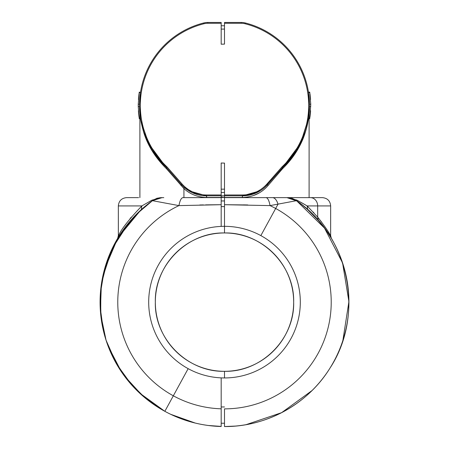 <?xml version="1.0" encoding="UTF-8"?>
<svg xmlns="http://www.w3.org/2000/svg" width="449" height="449" viewBox="0 0 449 449"><rect width="100%" height="100%" fill="white"/><g stroke="black" fill="none" stroke-linecap="round" stroke-linejoin="round"><path stroke-width="0.67" d="M298.692 202.258L296.525 200.686L296.929 200.114L296.525 200.686L278.043 204.127C276.629 199.917 274.788 197.751 272.532 197.627C274.788 197.751 276.629 199.917 278.043 204.127L270.045 205.608C269.091 200.478 267.739 197.818 265.982 197.627L286.922 197.627L296.929 200.114L307.144 205.923L317.673 217.114C324.139 225.376 328.27 231.274 330.054 234.821C330.851 235.871 330.851 235.871 330.054 234.821L330.666 234.821L330.054 234.821C328.27 231.274 324.139 225.376 317.673 217.114L307.144 205.923L317.673 205.923L317.673 217.114L317.673 205.923L330.666 205.923L307.144 205.923L307.688 209.621L307.116 209.111M292.164 198.256L286.973 197.627M304.809 207.112L302.272 205.025M321.091 223.72L318.279 220.375L317.673 217.114L318.285 220.386L307.688 209.621L307.144 205.923L296.901 200.097M330.369 236.786L330.054 234.821C330.851 235.871 330.851 235.871 330.054 234.821L330.756 237.409L330.29 236.657M308.626 210.474L310.012 211.765M318.279 220.375L321.114 223.748M329.521 233.912L328.371 232.004M321.765 222.294L318.088 217.619M313.8 212.68L313.307 212.141M305.298 204.839L300.931 202.342M291.233 201.663L289.588 201.966L291.233 201.663M292.187 198.262L286.922 197.627L296.525 200.686A16.591 16.591 0 0 0 286.922 197.627L297.086 201.09M295.97 200.31L288.628 197.712M265.982 197.627L310.394 197.627L265.982 197.627C267.739 197.818 269.091 200.478 270.045 205.608L278.043 204.127L275.669 208.471A106.733 106.733 0 0 0 270.045 205.608L224.5 204.699L224.5 197.627L265.982 197.627L224.5 197.627L224.5 204.699L270.045 205.608A106.733 106.733 0 0 1 275.669 208.471L260.847 235.607L278.043 204.127L282.842 203.229M295.128 199.794L295.958 200.305M309.108 113.704L308.553 118.154L309.108 113.698L309.103 197.627L286.922 197.627L291.867 198.379M310.394 197.627A8.295 7.279 90 0 1 317.673 205.923A8.295 7.279 -90 0 0 310.394 197.627L322.371 197.627C327.411 198.116 330.178 200.883 330.666 205.923L330.649 235.607L331.345 238.391M296.929 200.114L306.628 205.62M297.406 201.315L298.321 201.988M302.519 205.221L306.678 208.723M308.34 210.211L313.183 214.875M318.363 220.47L324.419 228.002M328.185 233.368L330.75 237.409C331.547 238.722 331.547 238.722 330.756 237.409C331.547 238.722 331.547 238.722 330.756 237.409M344.434 335.218L343.867 337.21L344.434 335.218M344.445 269.086L343.861 267.043L344.445 269.086M235.315 426.079L224.5 426.55C266.633 426.898 307.958 403.999 329.998 368.085C365.104 314.766 349.434 236.41 296.525 200.686L296.525 200.686A124.412 124.412 0 0 1 224.5 426.55L224.5 408.865A106.733 106.733 0 0 0 275.669 208.471A106.733 106.733 0 0 1 224.5 408.865L224.5 426.55A124.412 124.412 0 0 0 296.525 200.686L324.515 228.131L342.576 262.923L348.912 301.61L342.901 340.342M343.794 266.796L344.506 269.31M311.982 390.596L281.618 412.665L246.052 424.67M224.5 200.944L221.183 200.944L224.5 200.944M221.183 423.233L221.183 426.505L221.183 423.233L224.5 423.233L221.183 423.233L221.183 406.962L221.183 423.233M243.347 204.873L247.657 204.957M269.114 205.58L268.306 205.552M224.5 226.324L224.5 204.699L224.5 226.324A75.808 75.808 0 0 0 148.692 302.138A75.808 75.808 0 0 0 224.5 377.946A75.808 75.808 0 0 1 148.692 302.138A75.808 75.808 0 0 1 224.5 226.324L224.5 232.958A69.174 69.174 0 0 0 155.326 302.138A69.174 69.174 0 0 0 224.5 371.312L224.5 377.946L224.5 371.312C187.536 372.26 154.372 339.096 155.326 302.138C154.372 265.174 187.536 232.01 224.5 232.958C261.464 232.01 294.628 265.174 293.674 302.138C294.628 339.096 261.464 372.26 224.5 371.312A69.174 69.174 0 0 0 293.674 302.138A69.174 69.174 0 0 0 224.5 232.958L224.5 226.324A75.808 75.808 0 0 1 300.308 302.138A75.808 75.808 0 0 1 224.5 377.946A75.808 75.808 0 0 0 300.308 302.138A75.808 75.808 0 0 0 224.5 226.324M278.043 204.127L296.525 200.686L294.482 199.451M298.31 402.293L297.496 402.888M247.797 204.963L224.5 204.699M260.24 190.763L242.668 195.803L224.5 195.803L224.5 197.459L224.5 194.973L224.5 195.803L242.668 195.803A33.175 33.175 0 0 0 267.587 184.528L282.511 167.544L282.084 167.123M282.483 168.521L282.567 168.701C290.711 160.748 296.907 152.127 301.167 142.844C306.095 133.392 308.873 118.491 309.103 113.861C308.918 117.93 307.616 124.193 305.191 132.663C301.178 145.684 293.635 157.694 282.567 168.701L267.98 185.622C261.38 193.193 252.826 197.145 242.314 197.459L242.668 194.973L224.5 194.973L224.5 163.094L224.5 189.164L221.183 189.164L224.5 189.164L224.5 163.094L224.5 194.973L242.668 194.973A32.35 32.35 0 0 0 266.964 183.978L267.587 184.528L282.511 167.544L265.41 186.778M224.5 22.45L224.5 44.125L224.5 22.45L241.22 22.45A16.591 16.591 0 0 1 245.272 22.955A16.591 16.591 0 0 0 241.22 22.45L241.22 23.281L241.22 22.45L224.5 22.45M224.5 198.548L224.5 197.627M160.871 197.672L154.321 199.552M139.42 392.909L164.85 411.318A124.412 124.412 0 0 1 152.475 200.686L178.955 205.608C179.909 200.478 181.261 197.818 183.018 197.627L221.183 197.627L221.183 198.548L221.183 197.627L183.018 197.627C181.261 197.818 179.909 200.478 178.955 205.608L152.475 200.686L162.078 197.627A16.591 16.591 0 0 0 152.475 200.686L152.475 200.686A124.412 124.412 0 0 0 164.85 411.318L145.257 398.05L128.532 381.313L115.275 361.709L105.97 339.949L100.958 316.82L100.408 293.163L104.353 269.832L112.643 247.663M150.05 202.454L152.475 200.686L152.071 200.114L141.856 205.923L141.312 209.621L141.856 205.923L118.334 205.923L141.856 205.923C129.407 218.949 121.769 228.586 118.946 234.821L118.244 237.409L118.946 234.821C118.149 235.871 118.149 235.871 118.946 234.821L118.334 234.821L118.946 234.821C118.149 235.871 118.149 235.871 118.946 234.821C121.769 228.586 129.407 218.949 141.856 205.923L152.071 200.114L152.475 200.686L136.462 214.224M129.374 221.952L112.329 248.314L102.428 278.111M100.834 288.477L100.716 314.665L106.082 340.291L116.689 364.234L132.073 385.422M164.85 411.318L164.85 411.318C182.429 420.842 201.203 425.905 221.183 426.505A124.412 124.412 0 0 1 164.85 411.318L173.331 395.799A106.733 106.733 0 0 0 221.183 408.815L221.183 426.505L221.183 408.815A106.733 106.733 0 0 1 173.331 395.799L164.85 411.318A124.412 124.412 0 0 0 221.183 426.505C201.203 425.905 182.429 420.842 164.85 411.318L142.513 395.715L124.115 375.633M156.246 198.683L159.81 197.785M179.987 205.575L178.955 205.608A106.733 106.733 0 0 0 173.331 395.799L188.153 368.663L173.331 395.799A106.733 106.733 0 0 1 178.955 205.608L221.183 204.705L178.955 205.608L173.005 204.508M221.183 377.873L221.183 408.815L221.183 377.873M157.767 201.663L166.175 203.234M103.382 330.576L100.2 307.425L101.401 284.088M104.392 269.686L117.66 238.385L118.351 235.607L118.334 205.923C118.822 200.883 121.589 198.116 126.629 197.627L138.606 197.627M166.152 203.229L159.277 201.943M221.183 391.073L221.183 406.962L224.5 406.962L221.183 406.962L221.183 391.073L221.183 408.815M221.183 197.627L221.183 226.397L221.183 197.627M205.659 204.873L220.117 204.71M203.442 204.918L199.794 204.991M208.145 425.472L221.183 426.415M221.183 206.602L224.5 206.602L221.183 206.602L221.183 200.944L221.183 212.472L221.183 206.602M195.287 423.07L170.676 414.304M156.903 198.452L153.805 199.839M141.312 209.621L134.358 216.384M121.511 371.94L108.125 346.128M100.408 311.095L101.362 284.363L108.007 258.456L120.035 234.563L136.894 213.791M105.56 265.64L105.762 264.977L105.554 265.645M125.277 224.983L125.507 224.663M130.019 218.714L131.327 217.114M149.416 202.931L145.796 205.777M144.875 206.534L141.777 209.206M152.099 200.097L162.072 197.627L156.813 198.262M157.139 198.379L162.072 197.627M151.723 201.225L151.044 201.719L151.723 201.225M143.702 207.528L146.733 205.019M141.07 209.84L135.71 214.981M118.244 237.409C117.453 238.722 117.453 238.722 118.244 237.409C117.453 238.722 117.453 238.722 118.244 237.409L140.655 210.216M141.66 209.313L144.965 206.461M145.768 205.799L149.41 202.937M150.258 202.297L152.043 200.995M104.55 269.114L105.139 267.037L104.55 269.114M105.582 338.714L105.756 339.27M152.071 200.114L149.876 201.332M310.596 110.712L310.568 111.2L310.596 110.712M310.439 112.856A86.259 86.259 0 0 1 309.978 117.004A86.259 86.259 0 0 0 310.439 112.856L310.568 111.2M309.799 118.244L310.753 104.219L309.731 92.124L310.753 104.219L309.799 118.244M310.439 97.927A86.259 86.259 0 0 0 309.978 93.779A86.259 86.259 0 0 1 310.439 97.927L310.568 99.588M309.282 99.1L309.417 101.244M309.417 109.539L309.282 111.683M308.553 118.177L309.507 106.565L310.753 106.565L309.507 106.565L309.518 105.891L309.507 106.565M309.103 118.177L309.81 118.177L309.103 118.177M309.518 104.909L309.507 104.219L310.753 104.219L309.507 104.219L309.518 104.909M308.553 92.606L309.81 92.606L308.553 92.606L309.507 104.219M282.702 167.365L300.521 143.45L308.575 118.008M308.121 120.742L299.881 144.707L283.055 167.034M282.494 167.561L282.567 168.701L282.511 167.544A85.018 85.018 0 0 0 245.272 22.955A85.018 85.018 0 0 1 282.511 167.544L296.463 150.662L305.146 132.303M298.231 148.535L305.185 132.685M307.694 123.217L308.985 115.017M306.931 126.191L307.099 125.524M307.183 125.164L308.137 120.641M307.986 121.466L307.228 124.996M304.764 133.415L301.874 140.627M300.746 143.007L298.237 147.71M295.391 152.323L293.006 155.741M292.17 156.864L267.587 184.528L267.98 185.622L267.587 184.528A33.175 33.175 0 0 1 242.668 195.803L251.838 194.507M264.938 187.216L267.587 184.528L266.964 183.978L281.916 166.961L282.511 167.544L281.916 166.961A84.188 84.188 0 0 0 245.07 23.758L245.272 22.955L245.07 23.758A15.76 15.76 0 0 0 241.22 23.281L224.5 23.281L241.22 23.281A15.76 15.76 0 0 1 245.07 23.758A84.188 84.188 0 0 1 281.916 166.961L266.964 183.978A32.35 32.35 0 0 1 242.668 194.973L242.454 196.14M242.381 196.51L242.32 197.212M253.214 194.08L242.668 195.803A1.661 0.348 -90 0 0 242.314 197.459L224.5 197.459L242.314 197.459C252.826 197.145 261.38 193.193 267.98 185.622L282.567 168.701C293.635 157.694 301.178 145.684 305.191 132.663C307.616 124.193 308.918 117.93 309.103 113.861C308.873 118.491 306.095 133.392 301.167 142.844C296.912 152.127 290.711 160.748 282.567 168.701L282.567 168.701M251.384 194.636L258.192 191.942M221.183 192.486L224.5 192.486L221.183 192.486M183.938 197.627L183.938 188.619C190.202 194.31 197.785 197.257 206.686 197.459L224.5 197.459L206.686 197.459C197.785 197.257 190.202 194.31 183.938 188.619L183.938 197.627M307.627 123.526L307.155 125.641M307.021 126.208L306.167 129.447M302.643 139.521L299.477 146.245M166.433 168.701C155.36 157.689 147.816 145.672 143.803 132.646C141.379 124.182 140.082 117.919 139.897 113.861C140.082 117.924 141.384 124.182 143.803 132.651C147.816 145.672 155.36 157.689 166.433 168.701L183.938 188.619L166.433 168.701C155.36 157.689 147.816 145.672 143.803 132.651C141.384 124.182 140.082 117.919 139.897 113.861C140.082 117.919 141.379 124.182 143.803 132.646C147.816 145.672 155.36 157.689 166.433 168.701L166.489 167.544L166.433 168.701M259.208 192.907L253.64 195.489M224.5 25.767L221.183 25.767L224.5 25.767M224.5 163.094A59.481 59.481 0 0 1 221.183 162.998L221.183 194.973L206.332 194.973A32.35 32.35 0 0 1 182.036 183.978L167.084 166.961A84.188 84.188 0 0 1 203.93 23.758A15.76 15.76 0 0 1 207.78 23.281L221.183 23.281L221.183 44.221A59.481 59.481 0 0 1 224.5 44.125A59.481 59.481 0 0 0 221.183 44.221L221.183 29.084L224.5 29.084L221.183 29.084L221.183 44.221A59.481 59.481 0 0 1 224.5 44.125A59.481 59.481 0 0 0 221.183 44.221L221.183 23.281L207.78 23.281L207.78 22.45L221.183 22.45L221.183 23.281L221.183 22.45L207.78 22.45L207.78 23.281A15.76 15.76 0 0 0 203.93 23.758L203.728 22.955A16.591 16.591 0 0 1 207.78 22.45A16.591 16.591 0 0 0 203.728 22.955L203.93 23.758A84.188 84.188 0 0 0 167.084 166.961L182.036 183.978A32.35 32.35 0 0 0 206.332 194.973L221.183 194.973L221.183 196.999L224.5 197.459L221.183 196.999L221.183 195.803L224.5 195.803L206.332 195.803L206.686 197.459A1.661 0.348 90 0 0 206.332 195.803L206.332 194.973L206.332 195.803L221.183 195.803L221.183 162.998A59.481 59.481 0 0 0 224.5 163.094A59.481 59.481 0 0 1 221.183 162.998A59.481 59.481 0 0 0 224.5 163.094M188.76 190.763L206.332 195.803A33.175 33.175 0 0 1 181.413 184.528L181.02 185.622L181.413 184.528L184.247 187.385L183.938 188.619L184.247 187.385L181.413 184.528L182.036 183.978L181.413 184.528A33.175 33.175 0 0 0 206.332 195.803M139.931 114.198L140.885 121.022M140.986 121.567L144.567 134.896M143.674 131.765L141.918 125.585M141.783 125.035L140.874 120.714M140.211 116.487L140.369 117.627M140.975 121.247L141.805 125.131M141.918 125.602L143.708 131.86M143.86 132.32L151.65 149.225M152.441 150.51L166.489 167.544L167.084 166.961L166.489 167.544A85.018 85.018 0 0 1 203.728 22.955A85.018 85.018 0 0 0 166.489 167.544L181.413 184.528L166.489 167.544L166.916 167.123M197.453 194.591L184.247 187.385M192.716 192.879L193.098 193.048M222.715 197.212L221.183 196.999M195.051 195.377L197.431 196.157M183.619 186.801L181.413 184.528M206.675 197.089L206.635 196.64M206.534 196.095L206.36 195.803M139.493 104.219L139.482 104.909L139.493 104.219L138.247 104.219L138.247 106.565L139.19 118.177L139.269 118.665L139.19 118.177L139.897 118.177L139.19 118.177L138.247 106.565L139.493 106.565L139.482 105.891L139.493 106.565L138.247 106.565L138.247 104.219L139.19 92.606L140.447 92.606L139.19 92.606L139.269 92.124L138.247 104.219L139.493 104.219L140.447 92.606M140.447 118.177L139.493 106.565M139.718 111.683L139.583 109.539M138.404 110.712L138.432 111.2L138.404 110.712M138.432 99.588L138.561 97.927A86.259 86.259 0 0 1 139.022 93.779A86.259 86.259 0 0 0 138.561 97.927M139.583 101.244L139.718 99.1M138.561 112.856A86.259 86.259 0 0 0 139.022 117.004A86.259 86.259 0 0 1 138.561 112.856L138.432 111.2M148.394 143.287L165.95 167.039L149.186 144.831L140.924 120.989M140.402 117.857L140.2 116.426M140.863 120.641L140.93 121.011M139.269 92.124L140.492 92.331M221.183 189.164L221.183 162.998L221.183 189.164M299.747 203.055L294.538 199.479M287.871 197.655L287.04 197.627M151.762 201.197L152.475 200.686C153.294 199.653 156.1 198.643 160.899 197.667L163.801 197.627M183.018 197.627L193.744 197.627M309.103 118.665L309.731 118.665M308.474 92.124L309.731 92.124M139.892 113.698L139.897 197.627M139.897 118.665L139.269 118.665"/></g></svg>
